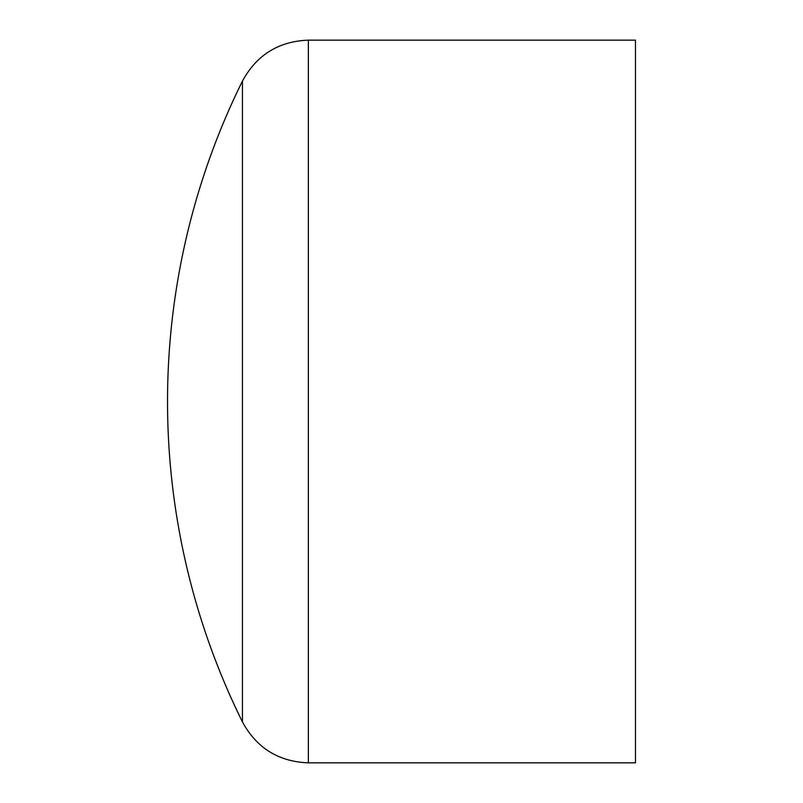 <?xml version="1.0" encoding="UTF-8"?>
<svg xmlns="http://www.w3.org/2000/svg" width="803" height="803" viewBox="0 0 803 803"><rect width="100%" height="100%" fill="white"/><g stroke="black" fill="none" stroke-linecap="round" stroke-linejoin="round"><path stroke-width="1.2" d="M635.474 40.15L635.474 762.85L308.362 762.85L308.362 40.15L635.474 40.15M242.436 81.093A722.7 722.7 0 0 0 242.436 721.907L242.436 81.093C256.659 54.955 278.631 41.304 308.362 40.15M242.436 721.907C256.659 748.045 278.631 761.696 308.362 762.85"/></g></svg>
